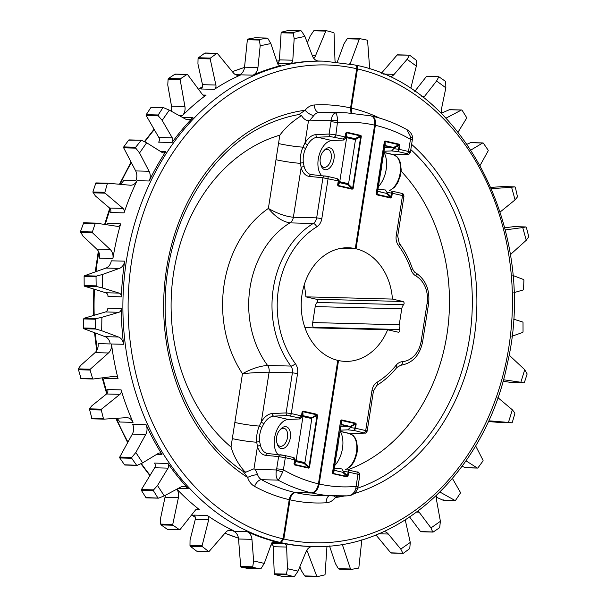 <?xml version="1.0" encoding="UTF-8"?>
<svg xmlns="http://www.w3.org/2000/svg" width="607" height="607" viewBox="0 0 607 607"><rect width="100%" height="100%" fill="white"/><g stroke="black" fill="none" stroke-linecap="round" stroke-linejoin="round"><path stroke-width="0.91" d="M355.664 423.762L355.596 424.232L356.142 424.331L356.036 423.519L355.254 423.618A0.744 0.44 -77.1 0 0 355.467 423.102L341.627 419.938L340.633 420.788L332.818 472.625L334.047 469.75L341.066 424.915L340.922 420.879L341.422 420.454A0.744 0.44 -77.1 0 0 341.627 419.938M332.841 473.096L332.53 472.534L332.636 473.339L346.992 476.404L342.674 472.261L334.381 470.364L333.152 473.24A0.744 0.44 -77.1 0 1 333.205 473.756L347.045 476.92A0.744 0.44 -77.1 0 0 346.992 476.404L347.492 475.979L348.107 472.041L343.266 471.229L341.794 468.915L334.29 468.172M384.535 147.326L394.034 147.569L384.906 145.483L377.721 190.841L378.055 191.455L376.833 194.331L391.098 197.518L391.781 193.132L392.327 193.238L386.94 192.32L385.475 190.006L377.971 189.263M378.055 191.455L386.348 193.345L390.665 197.487A0.744 0.44 102.9 0 1 390.718 198.011L391.371 197.874L391.098 197.518M384.762 141.522L385.096 141.545A0.744 0.44 -77.1 0 0 385.308 141.029L384.314 141.879L376.211 193.625L376.879 194.847A0.744 0.44 102.9 0 0 376.833 194.331L376.211 193.625M526.254 240.266L522.741 227.564L525.89 226.942L526.368 227.413L528.773 236.745L526.254 240.266L512.035 253.089A9.219 7.405 -88.5 0 0 510.388 255.107M513.924 226.631A0.744 0.599 91.5 0 0 513.772 226.631L526.011 226.95M515.077 199.87L511.587 187.237L514.88 186.873L515.351 187.381L517.498 196.843L515.077 199.87L500.403 211.805A3.733 2.997 -88.5 0 0 500.206 211.98M502.884 186.561A0.744 0.599 91.5 0 0 502.786 186.561L514.979 186.88M445.857 87.818L436.577 80.989L438.831 76.748L445.288 81.209L445.705 82.044L445.857 87.818L441.486 108.911A9.219 7.405 -88.5 0 0 441.517 113.661M426.842 76.444A0.744 0.599 91.5 0 0 426.296 76.657L438.831 76.748M416.334 66.102L407.107 59.311L409.588 55.154L415.992 60.01L416.379 60.859L416.334 66.102L411.151 86.892A3.733 2.997 -88.5 0 0 411.121 88.963M397.615 54.842A0.744 0.599 91.5 0 0 397.092 55.032L409.588 55.154M327.112 546.133A3.733 2.997 91.5 0 0 326.915 547.188L325.079 574.252A0.744 0.599 -88.5 0 1 324.586 574.928L317.415 576.635A0.744 0.599 -88.5 0 1 316.763 576.233L307.294 551.361A9.219 7.405 91.5 0 0 306.785 550.238M271.511 543.538A3.733 2.997 -88.5 0 1 273.226 546.71L274.265 573.797A0.744 0.599 91.5 0 0 274.736 574.48L281.86 576.316A0.744 0.599 91.5 0 0 282.08 576.316M272.202 542.408L281.041 542.635A242.732 195.12 -88.5 0 0 311.778 546.475L310.116 546.437A242.732 195.12 -88.5 0 1 284.129 543.591A3.733 2.997 -88.5 0 1 284.205 543.606A3.733 2.997 -88.5 0 1 286.625 547.051L287.46 568.713L298.037 571.141L306.118 551.558A9.219 7.405 -88.5 0 1 312.84 546.482M383.882 531.504A9.219 7.405 -88.5 0 1 384.542 531.618A9.219 7.405 -88.5 0 1 388.321 534.031L400.779 549.085L410.271 542.43L405.635 521.679A3.733 2.997 -88.5 0 1 405.628 519.721M417.973 511.215A3.733 2.997 -88.5 0 1 419.118 512.156L430.955 527.923L440.394 521.314L436.524 499.993A9.219 7.405 -88.5 0 1 436.638 495.38M384.732 146.052L386.507 146.097L388.048 147.273L384.557 147.19M342.834 425.006L346.369 425.811L343.85 426.122L342.834 425.006L341.058 424.961M304.107 285.275A56.83 45.684 -88.5 0 1 305.89 296.846L316.361 299.243A1.867 1.502 -88.5 0 1 317.082 302.445A7.519 6.047 91.5 0 0 315.208 306.596L312.711 322.56A7.519 6.047 91.5 0 0 313.197 327.256A1.867 1.502 -88.5 0 1 313.333 327.848M312.203 493.036L295.556 492.603A191.691 154.087 91.5 0 0 319.752 495.623L347.075 495.866A191.691 154.087 -88.5 0 1 336.399 496.048A191.691 154.087 -88.5 0 1 312.203 493.036C315.648 492.581 317.977 489.576 319.183 483.999L338.516 360.543A56.83 45.684 91.5 0 0 345.429 361.385A56.83 45.684 91.5 0 0 387.623 329.768L398.093 332.158A1.867 1.502 91.5 0 0 399.732 329.495A7.519 6.047 -88.5 0 1 399.239 324.798L401.743 308.834A7.519 6.047 -88.5 0 1 403.617 304.684A1.867 1.502 91.5 0 0 402.896 301.482L392.426 299.084A56.83 45.684 91.5 0 0 356.021 248.764L375.354 125.308C375.9 119.731 374.534 116.627 371.241 115.99M355.672 65.184L355.808 65.184C357.121 65.442 357.667 66.679 357.455 68.91L351.316 108.107A199.149 160.089 -88.5 0 1 379.648 118.122M281.041 542.635L283.833 539.024L289.971 499.827C290.928 495.38 292.794 492.967 295.556 492.603M304.934 327.628L387.623 329.768M337.758 360.528L338.516 360.543M305.89 296.846L392.426 299.084M356.021 248.764L340.679 248.369M340.884 426.099L343.85 426.122M335.785 470.683L338.676 471.343M384.011 152.44L394.247 154.777L407.373 154.178L406.88 153.639L398.071 151.621L391.598 150.908L383.92 151.264M387.524 147.213L390.043 146.902L386.507 146.097M391.598 150.908L393.776 148.692L399.201 149.33L408.496 151.469L410.81 137.19L406.91 129.625C395.703 123.411 384.034 118.896 371.894 116.074M393.533 147.478L398.936 144.709L399.269 145.323L393.867 148.085L393.776 148.692M393.867 148.085L394.034 147.569M386.348 193.345L386.849 193.443L386.94 192.32M382.349 192.434L379.458 191.774M350.095 63.955A3.733 2.997 91.5 0 0 350.125 63.872L359.283 39.114A0.744 0.599 -88.5 0 1 359.845 38.673L347.857 38.362L347.158 38.802L344.017 43.803L337.272 62.035M445.948 118.19L461.403 110.042L449.355 109.73L450.189 109.958L449.355 109.73L441.418 113.168M436.372 497.209L442.852 500.122L454.924 500.441L440.007 492.087M329.51 545.943L335.375 563.516L338.38 568.676L350.489 568.987L342.257 544.327M299.866 566.703L301.36 570.633L304.691 575.914L316.763 576.233M407.107 59.311L394.155 74.35A9.219 7.405 -88.5 0 1 389.489 76.846M436.577 80.989L424.392 96.559A3.733 2.997 -88.5 0 1 423.14 97.53M511.587 187.237L493.984 188.511A9.219 7.405 -88.5 0 1 493.4 188.527A9.219 7.405 -88.5 0 1 491.291 188.087M522.741 227.564L505.449 229.871A3.733 2.997 -88.5 0 1 505.297 229.886M503.544 379.754L503.423 379.754A3.733 2.997 -88.5 0 1 503.544 379.754L520.852 382.258L524.729 369.693L510.715 356.613A9.219 7.405 -88.5 0 1 509.144 354.602M488.392 421.349A9.219 7.405 -88.5 0 1 490.691 420.962A9.219 7.405 -88.5 0 1 491.033 420.977L508.446 422.434L512.346 409.801L498.043 397.76A3.733 2.997 -88.5 0 1 497.884 397.615M461.403 110.042A0.744 0.599 -88.5 0 1 462.109 110.269L466.54 117.409A0.744 0.599 -88.5 0 1 466.54 118.312L458.073 132.129M338.38 568.676L339.047 569.131L351.028 569.442A0.744 0.599 -88.5 0 1 350.489 568.987M361.84 539.775A9.219 7.405 91.5 0 0 361.802 540.071L358.866 567.515A0.744 0.599 -88.5 0 1 358.35 568.16L351.119 569.434A0.744 0.599 -88.5 0 1 351.028 569.442M470.979 149.997L482.656 143.002A0.744 0.599 -88.5 0 1 483.369 143.184L488.074 150.043A0.744 0.599 -88.5 0 1 488.111 150.946L480.167 165.294M467.094 144.231L470.531 142.691L482.656 143.002M359.845 38.673A0.744 0.599 -88.5 0 1 359.928 38.681L367.114 40.123A0.744 0.599 -88.5 0 1 367.607 40.783L369.633 68.28A9.219 7.405 91.5 0 0 369.709 69.001M304.691 575.914L305.344 576.339L317.286 576.65M443.694 499.918L442.852 500.122L443.694 499.918M452.473 478.536L460.334 492.285A0.744 0.599 -88.5 0 1 460.303 493.195L455.637 500.229A0.744 0.599 -88.5 0 1 454.924 500.441M475.63 445.864L482.982 460.159A0.744 0.599 -88.5 0 1 482.914 461.07L477.982 467.815A0.744 0.599 -88.5 0 1 477.261 467.982L465.152 467.671L466.009 467.504L465.152 467.671L462.185 466.229M477.261 467.982L466.024 460.85M524.729 369.693L527.149 373.958L524.433 382.38L523.932 382.85L520.852 382.258M503.006 381.272L511.792 382.539A0.744 0.599 91.5 0 0 511.906 382.539M524.433 382.38L523.932 382.85L511.792 382.539M512.346 409.801L514.736 412.851L514.827 413.708L512.331 422.29L511.845 422.798L508.446 422.434M488.309 421.524L499.796 422.487A0.744 0.599 91.5 0 0 499.849 422.487M512.331 422.29L511.845 422.798L499.796 422.487M440.394 521.314L439.665 527.68L433.254 531.99L432.67 531.846L430.955 527.923M409.679 517.081L420.522 531.535A0.744 0.599 91.5 0 0 420.947 531.762L432.981 532.073M433.254 531.99L420.522 531.535M410.271 542.43L409.763 548.553L403.42 553.243L402.828 553.144L400.779 549.085M375.923 534.896L390.771 552.833A0.744 0.599 91.5 0 0 391.174 553.038L403.124 553.349M403.42 553.243L390.771 552.833M298.037 571.141L294.615 576.233L293.826 576.62L286.747 574.791L286.405 574.108L287.46 568.713M281.967 576.331L293.932 576.635L281.86 576.316M397.092 55.032L381.378 73.28M426.296 76.657L414.756 91.407M502.786 186.561L491.002 187.411M513.772 226.631L504.774 227.83M340.33 431.349L350.573 433.694L364.367 433.057L354.397 430.53L347.917 429.824L340.239 430.173M334.047 469.75L334.381 470.364M340.861 426.235L350.36 426.478L355.254 423.618L341.422 420.454L341.566 424.49L341.066 424.915M341.566 424.49L349.86 426.387M347.917 429.824L350.102 427.601L355.527 428.238L365.702 430.583C367.341 430.985 367.576 431.213 366.423 431.258M356.142 424.331L355.527 428.238L354.397 430.53L355.596 424.232L350.193 427.002L350.102 427.601M350.193 427.002L350.36 426.478M342.674 472.261L343.175 472.352L343.266 471.229M351.688 113.054L351.316 108.107M311.778 546.475C400.863 550.678 486.48 469.962 507.498 362.963C538.159 232.936 464.105 86.406 356.066 65.215L355.808 65.184M337.659 496.078L335.436 497.52A16.791 13.498 -88.5 0 1 326.217 502.778A199.149 160.089 -88.5 0 1 289.971 499.827M398.655 149.254L399.201 149.345L398.071 151.621L399.269 145.323L399.816 145.422L399.201 149.33M385.24 145.581L385.096 141.545L398.936 144.709A0.744 0.44 -77.1 0 0 399.148 144.193L385.308 141.029M391.781 193.132L391.887 191.122L392.327 193.238L391.712 197.169L386.849 192.927M348.646 472.17L348.099 472.071L348.653 472.147L348.039 476.078L343.175 471.836M403.245 196.122C404.391 196.152 404.141 195.962 402.509 195.568L392.327 193.261M364.367 433.057A2.238 1.791 87.4 0 0 364.754 433.094C365.619 433.398 366.423 432.745 367.167 431.129L373.442 391.067L371.977 390.551A11.571 9.302 -88.5 0 1 377.076 382.266A86.68 69.684 91.5 0 0 396.083 365.277A12.201 9.811 -88.5 0 1 402.471 361.651A25.115 20.19 91.5 0 0 421.175 341.126L427.1 303.325A25.115 20.19 91.5 0 0 415.886 275.957A12.201 9.811 -88.5 0 1 411.045 269.766A86.68 69.684 91.5 0 0 398.48 245.562A11.571 9.302 -88.5 0 1 396.234 235.599L402.509 195.568A2.238 1.313 102.9 0 0 401.675 193.352L391.94 191.129M347.561 495.851L347.568 495.851C346.506 495.608 354.276 496.807 357.561 488.825L357.561 488.825A4.848 0.455 -163.2 0 1 355.77 488.658L357.948 474.272L348.653 472.147L348.213 470.03L348.107 472.041M347.075 495.866C351.529 495.669 354.427 493.263 355.77 488.658M375.354 125.308A182.358 146.59 91.5 0 1 410.4 139.329A4.848 0.463 8.9 0 1 412.305 140.012L410.4 152.19C409.74 153.783 408.86 154.459 407.76 154.216A2.238 1.791 87.4 0 1 407.373 154.178M410.81 137.19A4.848 1.351 0.7 0 1 412.457 138.229L412.305 140.012M348.327 470.053L357.022 472.041A2.238 1.313 102.9 0 1 357.113 472.056C358.267 471.586 359.185 472.534 359.86 474.902L357.955 487.087A4.848 0.463 -171.1 0 0 356.043 486.412A182.358 146.59 91.5 0 1 319.183 483.999M334.351 495.995A7.466 2.974 -142.5 0 0 335.436 497.52A194.801 156.591 -88.5 0 0 344.26 496.01M364.754 433.094L350.96 433.724A2.238 1.791 87.4 0 1 350.573 433.694A19.029 11.176 102.9 0 0 350.08 433.732M307.263 417.555L311.816 417.669L316.71 414.809L302.544 411.622L301.762 415.977L299.372 417.957L287.604 415.514L273.803 416.144A19.029 11.176 -77.1 0 0 263.969 423.572L261.951 427.328C259.849 432.063 259.09 436.881 259.69 441.79L260.509 445.675A19.029 11.176 -77.1 0 0 267.133 453.406A19.029 11.176 -77.1 0 0 267.649 453.505M311.315 417.578L303.014 415.681L302.87 411.645A0.744 0.44 -77.1 0 0 303.083 411.129L302.544 411.622M308.872 467.618L308.447 467.587A0.744 0.44 102.9 0 1 308.493 468.111L309.145 467.974L308.948 467.17L309.494 467.269L317.59 415.522L316.922 414.293A0.744 0.44 -77.1 0 1 316.71 414.809L317.59 415.522M360.801 136.044L360.725 136.514L361.271 136.613L361.165 135.801L360.391 135.9A0.744 0.44 -77.1 0 0 360.596 135.384L346.764 132.22A0.744 0.44 102.9 0 1 346.551 132.736L346.696 136.772L354.989 138.662L360.391 135.9L346.551 132.736L346.051 133.161L345.436 137.091L343.046 139.049L330.603 136.636L317.484 137.235A19.029 11.176 -77.1 0 0 307.643 144.656L305.625 148.419C303.523 153.154 302.772 157.972 303.363 162.881L304.183 166.766A19.029 11.176 -77.1 0 0 310.807 174.497A19.029 11.176 -77.1 0 0 311.323 174.596M337.97 185.378L337.947 184.907L337.765 185.621L338.281 185.514A0.744 0.44 102.9 0 1 338.334 186.038L352.174 189.202L353.168 188.352L352.121 188.678A0.744 0.44 102.9 0 1 352.174 189.202M176.887 489.128A242.732 195.12 91.5 0 0 199.217 509.478A3.733 2.997 91.5 0 0 197.7 508.916A3.733 2.997 91.5 0 0 195.469 510.047L180.097 529.509A0.744 0.599 -88.5 0 1 179.369 529.645L173.041 525.23A0.744 0.599 -88.5 0 1 172.76 524.395L178.428 497.588A9.219 7.405 91.5 0 0 176.819 489.166M165.263 495.342A9.219 7.405 -88.5 0 1 165.028 497.239L160.559 518.393L160.688 524.084L172.76 524.395M164.262 495.873L180.522 487.193A9.219 7.405 -88.5 0 1 183.618 486.442A9.219 7.405 -88.5 0 1 184.801 486.586A9.219 7.405 -88.5 0 1 188.246 488.635A242.732 195.12 -88.5 0 1 167.957 463.445A3.733 2.997 -88.5 0 1 168.063 468.126L157.494 485.539L164.262 495.873L158.708 498.112L157.873 497.884L153.457 490.775L153.586 489.872L157.494 485.539M274.781 541.482A3.733 2.997 -88.5 0 1 274.842 541.497A242.732 195.12 -88.5 0 1 247.201 531.686A9.219 7.405 -88.5 0 1 251.951 539.35L253.627 560.951L264.265 563.395L271.473 543.637A3.733 2.997 -88.5 0 1 274.303 541.421A3.733 2.997 -88.5 0 1 274.781 541.482M160.195 453.05A3.733 2.997 -88.5 0 1 161.993 454.408A242.732 195.12 -88.5 0 1 146.09 424.718A9.219 7.405 -88.5 0 1 145.733 434.445L135.839 452.488L142.645 462.875L158.328 453.368A3.733 2.997 -88.5 0 1 159.717 452.989A3.733 2.997 -88.5 0 1 160.195 453.05M129.192 139.913A0.744 0.599 91.5 0 0 128.638 140.149L141.294 140.225L146.644 142.759L139.557 152.964L135.763 148.146L135.695 147.235L141.294 140.225M255.304 37.771A0.744 0.599 91.5 0 0 255.107 37.771L267.323 38.082L267.884 38.522L270.828 43.552L260.183 45.775L259.455 40.054L259.842 39.394L267.323 38.082M162.175 120.391L158.313 115.884L158.199 114.973L162.782 107.909L163.617 107.697L169.3 110.125L162.175 120.391L172.251 137.835A3.733 2.997 -88.5 0 1 172.031 142.516A242.732 195.12 -88.5 0 1 192.95 117.553A9.219 7.405 -88.5 0 1 188.026 119.693A9.219 7.405 -88.5 0 1 185.196 118.911L169.3 110.125M151.439 107.34A0.744 0.599 91.5 0 0 150.855 107.606L163.45 107.651M294.175 38.666L293.249 33.112L293.606 32.429L300.715 30.669L301.489 31.078L304.889 36.428L294.175 38.666L292.802 60.214A3.733 2.997 -88.5 0 1 290.214 63.652A242.732 195.12 -88.5 0 1 319.001 61.079A9.219 7.405 -88.5 0 1 318.857 61.072A9.219 7.405 -88.5 0 1 312.408 55.92L304.889 36.428M289.015 30.365A0.744 0.599 91.5 0 0 288.788 30.365L300.951 30.669M304.593 416.941L304.289 416.197L302.514 416.152M346.187 137.235L347.963 137.288L348.266 138.032M231.001 447.01L242.474 373.73A109.07 87.681 -88.5 0 1 268.362 208.436L278.522 143.548A18.658 1.775 -171.1 0 0 302.931 147.144L305.01 142.926A21.268 12.489 102.9 0 1 315.997 134.633L329.123 134.033L331.134 120.687C331.771 115.975 333.273 113.41 335.633 112.985A191.691 154.087 -88.5 0 1 346.309 112.803L329.669 112.371A191.691 154.087 91.5 0 0 318.994 112.561A9.325 7.496 91.5 0 0 313.872 115.474L309.972 120.14L308.493 120.694C305.928 120.565 303.606 118.881 301.52 115.634C292.771 121.005 285.54 127.516 279.835 135.156A173.124 139.17 91.5 0 0 173.678 272.399A173.124 139.17 91.5 0 0 231.001 447.01C233.983 456.745 238.855 465.281 245.615 472.61M350.049 138.442L351.499 138.093L347.963 137.288M343.805 183.625L340.914 182.965M297.24 461.874L300.131 462.534M306.368 417.35L307.817 417.001L304.289 416.197M303.014 415.681L300.245 418.929L288.348 419.467A19.029 11.176 -77.1 0 0 275.54 433.724A19.029 11.176 -77.1 0 0 277.976 454.529M294.122 458.019L295.594 460.334L294.6 459.818L293.318 457.473L284.471 455.455A2.238 1.313 -77.1 0 0 284.372 455.44L280.775 454.818A2.238 1.806 -84.3 0 0 280.601 454.787A2.238 1.806 -84.3 0 0 278.613 456.608L265.783 455.341A21.268 12.489 102.9 0 1 257.459 446.54L256.731 442.215C256.253 436.752 257.095 431.365 259.257 426.053L261.329 421.835A2.238 0.888 31.2 0 0 263.969 423.572M295.503 460.941L295.837 461.555L294.607 464.431L294.274 463.816L295.594 460.334M346.696 136.772L343.926 140.012L332.029 140.558A19.029 11.176 -77.1 0 0 319.214 154.815A19.029 11.176 -77.1 0 0 321.649 175.613M337.803 179.111L339.267 181.425L338.274 180.909L336.991 178.564L327.264 176.341A2.238 1.313 -77.1 0 0 327.165 176.326L325.117 175.969A2.238 1.806 -84.3 0 0 324.935 175.939L324.935 175.939A2.238 1.806 -84.3 0 0 322.947 177.768L309.456 176.425A21.268 12.489 102.9 0 1 301.14 167.631L300.404 163.306C299.926 157.843 300.776 152.456 302.931 147.144A2.238 0.44 24.5 0 0 305.625 148.419M309.456 176.425A2.238 1.806 -84.3 0 1 311.444 174.604L327.264 176.341A2.238 1.313 -77.1 0 1 328.099 178.564L321.831 218.596A11.571 9.302 -88.5 0 1 316.725 226.874A86.68 69.684 91.5 0 0 295.321 363.585A3.733 1.548 -36.4 0 1 290.882 366.067L267.581 365.46C259.864 365.991 251.495 368.745 242.474 373.73C252.345 372.706 261.222 372.197 269.106 372.212L261.329 421.835A21.268 12.489 102.9 0 1 272.323 413.542L286.125 412.912L292.399 372.812A7.838 6.298 91.5 0 0 290.882 366.067A90.413 72.681 -88.5 0 1 313.212 223.475A7.838 6.298 91.5 0 0 316.664 217.86L322.947 177.768L338.562 180.969L337.947 184.907L339.267 181.425M339.176 182.032L339.51 182.646L338.281 185.514L352.121 188.678L347.803 184.536L339.51 182.646M288.788 30.365L281.618 32.118A0.744 0.599 91.5 0 0 281.132 32.793L279.402 59.873A3.733 2.997 -88.5 0 1 277.445 63.105M150.855 107.606L146.219 114.662A0.744 0.599 91.5 0 0 146.196 115.573L158.852 137.493A3.733 2.997 -88.5 0 1 158.632 142.167L172.031 142.516M102.333 287.923L96.741 286.565L96.156 285.851L96.035 276.784L96.604 276.056L102.537 274.44L102.333 287.923L119.147 293.105A3.733 2.997 -88.5 0 1 121.385 296.838A242.732 195.12 -88.5 0 1 124.67 261.162A9.219 7.405 -88.5 0 1 119.367 268.4L102.537 274.44M124.67 261.162L111.271 260.82A9.219 7.405 -88.5 0 1 105.967 268.051L84.555 275.745A0.744 0.599 91.5 0 0 84.115 276.473L84.176 285.54A0.744 0.599 91.5 0 0 84.623 286.246L105.747 292.756A3.733 2.997 -88.5 0 1 107.993 296.489L121.385 296.838M142.645 462.875L137.349 465.281L136.499 465.099L131.704 458.27L131.795 457.367L135.839 452.488M146.09 424.718L132.69 424.369A9.219 7.405 -88.5 0 1 132.334 434.096L119.746 457.056A0.744 0.599 91.5 0 0 119.784 457.959L124.518 464.787A0.744 0.599 91.5 0 0 124.951 465.045L137 465.357M137.349 465.281L124.518 464.787M264.265 563.395L261.131 568.418L260.35 568.85L253.104 567.454L252.732 566.794L253.627 560.951M247.201 531.686L233.801 531.337A9.219 7.405 -88.5 0 1 238.551 539.001L240.683 566.483A0.744 0.599 91.5 0 0 241.176 567.143L248.369 568.539A0.744 0.599 91.5 0 0 248.529 568.547M248.453 568.547L260.433 568.858L248.369 568.539M307.362 42.839L310.2 36.041L313.758 30.79L314.555 30.396L326.247 30.699M313.834 58.424A9.219 7.405 91.5 0 0 315.519 55.738L325.807 31.101A0.744 0.599 -88.5 0 1 326.361 30.691L314.555 30.396M326.361 30.691A0.744 0.599 -88.5 0 1 326.475 30.707L333.592 32.581A0.744 0.599 -88.5 0 1 334.055 33.271L334.988 60.366A3.733 2.997 91.5 0 0 335.292 61.838M214.377 89.335A3.733 2.997 91.5 0 0 215.887 85.026L210.174 58.917A0.744 0.599 -88.5 0 1 210.447 58.075L216.752 53.424A0.744 0.599 -88.5 0 1 217.473 53.53L233.255 72.772A9.219 7.405 91.5 0 0 238.232 75.367A9.219 7.405 91.5 0 0 240.88 74.836A242.732 195.12 91.5 0 0 214.377 89.335L200.97 88.986A3.733 2.997 -88.5 0 0 202.488 84.677L197.935 63.879L198.049 58.606L198.459 57.764L204.809 53.113L205.401 53.219M260.183 45.775L257.937 67.536A9.219 7.405 -88.5 0 1 252.998 75.154A242.732 195.12 -88.5 0 1 280.882 65.647A3.733 2.997 -88.5 0 1 280.237 65.715A3.733 2.997 -88.5 0 1 277.566 63.462L270.828 43.552M255.107 37.771L247.884 39.083A0.744 0.599 91.5 0 0 247.368 39.736L244.538 67.195A9.219 7.405 -88.5 0 1 239.598 74.805L235.622 74.699M171.273 111.218A9.219 7.405 -88.5 0 0 171.515 106.179L167.767 85.033L168.093 79.289L168.534 78.462L174.945 74.191L175.529 74.335M180.142 79.6A0.744 0.599 -88.5 0 1 180.454 78.773L186.926 74.502A0.744 0.599 -88.5 0 1 187.646 74.653L202.366 94.464A3.733 2.997 91.5 0 0 204.483 95.648A3.733 2.997 91.5 0 0 206.092 95.117A242.732 195.12 91.5 0 0 182.312 115.732A9.219 7.405 91.5 0 0 184.915 106.521L180.142 79.6L168.093 79.289M124.063 212.867A3.733 2.997 91.5 0 0 123.009 208.391L105.094 193.155A0.744 0.599 -88.5 0 1 104.874 192.29L107.34 183.724A0.744 0.599 -88.5 0 1 107.955 183.223L130.103 185.211A9.219 7.405 91.5 0 0 130.482 185.234A9.219 7.405 91.5 0 0 137.068 180.681A242.732 195.12 91.5 0 0 124.063 212.867L110.664 212.526A3.733 2.997 -88.5 0 0 109.609 208.042L95.337 195.902L92.879 191.979L95.883 182.912L107.894 183.223M107.34 183.724L95.398 183.413L95.883 182.912L107.925 183.223M139.557 152.964L149.072 171.265A9.219 7.405 -88.5 0 1 149.185 180.992A242.732 195.12 -88.5 0 1 165.84 151.492A3.733 2.997 -88.5 0 1 163.427 152.881A3.733 2.997 -88.5 0 1 162.145 152.486L146.644 142.759M128.638 140.149L123.729 146.924A0.744 0.599 91.5 0 0 123.669 147.827L135.672 170.924A9.219 7.405 -88.5 0 1 135.786 180.651L123.669 180.332A9.219 7.405 -88.5 0 1 119.86 184.293M112.917 258.529A9.219 7.405 91.5 0 0 110.17 249.462L92.56 232.853A0.744 0.599 -88.5 0 1 92.37 231.973L95.17 223.566A0.744 0.599 -88.5 0 1 95.8 223.103L117.432 226.358A3.733 2.997 91.5 0 0 117.728 226.388A3.733 2.997 91.5 0 0 120.649 223.877A242.732 195.12 91.5 0 0 112.917 258.529L99.51 258.187A9.219 7.405 -88.5 0 0 96.771 249.113L82.939 236.07L80.45 231.669L83.69 222.784L95.686 223.095M95.17 223.566L83.189 223.255L83.69 222.784M92.598 378.525L80.61 378.214L81.088 378.692L78.227 368.874L80.723 365.422L95.049 352.637L108.448 352.986A9.219 7.405 91.5 0 0 111.498 343.979A242.732 195.12 91.5 0 0 118.077 378.798A3.733 2.997 91.5 0 0 115.315 376.226A3.733 2.997 91.5 0 0 114.943 376.241L93.212 379.003A0.744 0.599 -88.5 0 1 92.598 378.525L90.079 370.058A0.744 0.599 -88.5 0 1 90.299 369.185L108.448 352.986M96.361 318.538L95.762 319.244L95.42 328.304L95.967 329.047L101.68 330.724L101.885 317.317L96.361 318.538L84.221 318.227A0.744 0.599 91.5 0 0 83.751 318.933L83.463 327.992A0.744 0.599 91.5 0 0 83.88 328.728L105.102 336.657A9.219 7.405 -88.5 0 1 110.216 343.949L98.099 343.63A9.219 7.405 -88.5 0 1 95.049 352.637M101.68 330.724L118.494 336.999A9.219 7.405 -88.5 0 1 123.616 344.29A242.732 195.12 -88.5 0 1 121.241 308.591A3.733 2.997 -88.5 0 1 118.904 312.294L101.885 317.317M121.241 308.591L107.841 308.242A3.733 2.997 -88.5 0 1 105.504 311.945L84.221 318.227M103.44 418.633L91.52 418.322L91.991 418.83L89.396 408.837L91.885 405.764L106.521 393.989L119.92 394.338A3.733 2.997 91.5 0 0 121.127 389.884A242.732 195.12 91.5 0 0 133.062 422.358A9.219 7.405 91.5 0 0 126.795 417.654A9.219 7.405 91.5 0 0 126.248 417.669L104.04 419.141A0.744 0.599 -88.5 0 1 103.44 418.633L101.255 410.013A0.744 0.599 -88.5 0 1 101.506 409.156L119.92 394.338M167.964 529.198L167.38 529.334L161.098 524.918L160.688 524.084M158.708 498.112L145.908 497.573A0.744 0.599 91.5 0 0 146.363 497.854L158.389 498.165M167.957 463.445L154.557 463.095A3.733 2.997 -88.5 0 1 154.664 467.777L141.446 489.553A0.744 0.599 91.5 0 0 141.446 490.464L145.908 497.573M197.169 550.997L196.562 551.095L190.363 546.3L189.983 545.443L190.044 540.078L195.272 519.448L208.671 519.789A3.733 2.997 91.5 0 0 207.306 515.449A242.732 195.12 91.5 0 0 233.316 530.548A9.219 7.405 91.5 0 0 230.857 529.957A9.219 7.405 91.5 0 0 225.622 532.438L209.218 551.315A0.744 0.599 -88.5 0 1 208.489 551.399L202.343 546.604A0.744 0.599 -88.5 0 1 202.093 545.754L208.671 519.789M350.937 138.646L354.989 138.662M347.803 184.536L348.304 184.634L348.304 184.118L352.621 188.261L360.725 136.514L355.27 139.633M295.837 461.555L304.631 463.543L304.691 462.625M311.588 418.542L311.816 417.669M348.365 183.716L348.304 184.118M355.323 139.276L355.49 138.76M120.649 223.877L107.249 223.535A3.733 2.997 -88.5 0 1 106.68 224.742M104.358 377.592A3.733 2.997 -88.5 0 1 104.677 378.449L118.077 378.798M116.59 418.306A9.219 7.405 -88.5 0 1 119.655 422.009L133.062 422.358M121.127 389.884L107.727 389.535A3.733 2.997 -88.5 0 1 106.521 393.989M207.306 515.449L193.899 515.1A3.733 2.997 -88.5 0 1 195.272 519.448M246.169 472.018L253.984 468.779L255.274 469.401L257.618 474.704A7.466 1.783 -18 0 0 247.61 477.443L243.202 471.464C194.642 438.899 163.245 370.68 165.218 301.231C165.916 222.587 209.969 147.941 269.637 123.342A191.19 153.685 91.5 0 1 298.925 114.541L305.116 110.246A16.791 13.498 -88.5 0 1 314.335 104.988A199.149 160.089 -88.5 0 1 350.58 107.94L350.998 113.016M341.422 248.24L355.285 248.597A56.83 45.684 91.5 0 0 348.372 247.762A56.83 45.684 91.5 0 0 301.52 298.606A56.83 45.684 91.5 0 0 337.78 360.376L318.447 483.832C317.249 489.394 314.927 492.398 311.467 492.861A191.691 154.087 -88.5 0 1 278.143 480.114C276.155 478.179 275.586 474.788 276.443 469.947A4.848 0.455 16.8 0 0 282.672 471.95C280.715 476.419 279.212 479.143 278.143 480.114L261.503 479.682A191.691 154.087 91.5 0 0 294.82 492.436L311.467 492.861M272.338 542.256L280.305 542.468A242.732 195.12 -88.5 0 1 124.147 279.099A242.732 195.12 -88.5 0 1 324.335 61.17L355.072 65.017C356.385 65.268 356.931 66.512 356.719 68.743L350.58 107.94M294.82 492.436C292.066 492.793 290.199 495.206 289.236 499.66L283.097 538.849L280.305 542.468M370.505 115.823C373.791 116.445 375.156 119.556 374.618 125.141L355.285 248.597M232.314 438.618A18.658 1.775 -171.1 0 0 256.731 442.215A2.238 0.835 -7.6 0 1 259.69 441.79M234.848 422.457A18.658 1.775 -171.1 0 0 259.257 426.053A2.238 0.44 24.5 0 0 261.951 427.328M321.831 218.596L316.664 217.86L293.371 217.26C285.609 216.464 277.27 213.52 268.362 208.436C275.29 216.836 282.475 221.646 289.911 222.868A90.413 72.681 91.5 0 0 267.581 365.46A7.838 6.298 -88.5 0 1 269.106 372.212L292.399 372.812L297.567 373.54L291.292 413.572L301.474 415.901L299.372 417.957L300.245 418.929M275.988 159.709A18.658 1.775 -171.1 0 0 300.404 163.306A2.238 0.835 -7.6 0 1 303.363 162.881M301.55 115.717L298.925 114.541M314.335 104.988A7.466 4.431 86.5 0 0 318.994 112.561L335.633 112.985C336.498 113.327 337.188 115.823 337.704 120.482L335.853 134.868L345.155 136.97L346.104 137.797M345.155 136.97L345.762 133.07L346.195 137.19M293.985 463.725L294.888 459.878L293.985 463.725L294.653 464.947A0.744 0.44 102.9 0 0 294.607 464.431L308.447 467.587L304.13 463.445M301.762 416L302.423 416.706M301.474 415.886L302.089 411.978L302.521 416.106M287.604 415.514A2.238 1.791 87.4 0 1 286.125 412.912L291.292 413.572A2.238 1.313 102.9 0 1 289.676 415.742M255.274 469.401L276.443 469.947L276.693 468.862A4.848 0.463 8.9 0 1 283.401 469.81L282.672 471.95M331.043 121.779A4.848 0.463 8.9 0 1 337.758 122.728A182.358 146.59 91.5 0 1 374.618 125.141M309.972 120.14L331.134 120.687A4.848 1.351 0.7 0 1 337.704 120.482M313.872 115.474A7.466 2.974 37.5 0 1 305.116 110.246A194.801 156.591 -88.5 0 0 166.553 268.749A194.801 156.591 -88.5 0 0 247.61 477.443A16.791 13.498 -88.5 0 0 254.606 486.404A7.466 4.105 118.6 0 1 261.503 479.682A9.325 7.496 91.5 0 1 257.618 474.704M294.888 459.878L293.409 457.503M253.984 468.779L257.459 446.54A2.238 1.237 -15.8 0 1 260.509 445.675M338.562 180.969L337.082 178.595M316.725 226.874A3.733 1.965 58.6 0 0 313.212 223.475L289.911 222.868A7.838 6.298 -88.5 0 0 293.371 217.26L301.14 167.631A2.238 1.237 -15.8 0 1 304.183 166.766M308.493 120.694L305.01 142.926A2.238 0.888 31.2 0 0 307.643 144.656M334.237 137.03A2.238 1.313 102.9 0 0 335.853 134.868L329.123 134.033A2.238 1.791 87.4 0 0 330.603 136.636M345.436 137.091L343.046 139.049L343.926 140.012M513.408 319.092L522.566 321.976A0.744 0.599 -88.5 0 1 523.014 322.689L523.037 331.756A0.744 0.599 -88.5 0 1 522.597 332.484L511.883 336.255M512.847 275.457L523.477 279.493A0.744 0.599 -88.5 0 1 523.894 280.229L523.568 289.296A0.744 0.599 -88.5 0 1 523.097 289.994L513.826 292.673M339.23 181.69L339.753 181.705L346.65 137.668L346.127 137.652M346.65 137.668L355.482 139.686L348.585 183.724L343.759 183.595M339.753 181.705L348.585 183.724M378.373 186.675A22.391 13.149 -77.1 0 0 386.166 169.505A22.391 13.149 -77.1 0 0 383.791 152.069M380.604 172.403A22.391 13.149 -77.1 0 0 381.454 168.427A22.391 13.149 -77.1 0 0 381.856 164.436M320.519 163.678L320.966 165.203A11.192 6.571 -77.1 0 0 324.836 169.672A11.192 6.571 -77.1 0 0 333.987 158.928A11.192 6.571 -77.1 0 0 329.821 147.842A11.192 6.571 -77.1 0 0 324.396 150.179L323.334 151.363A9.173 5.387 -77.1 0 0 320.284 158.252A9.173 5.387 -77.1 0 0 320.519 163.678A9.173 5.387 -77.1 0 0 326.118 167.001A9.173 5.387 -77.1 0 0 331.194 158.533A9.173 5.387 -77.1 0 0 329.328 150.278A9.173 5.387 -77.1 0 0 323.334 151.363M276.845 442.586L277.285 444.112A11.192 6.571 -77.1 0 0 281.162 448.581A11.192 6.571 -77.1 0 0 290.313 437.837A11.192 6.571 -77.1 0 0 286.147 426.751A11.192 6.571 -77.1 0 0 280.722 429.088L279.66 430.272A9.173 5.387 -77.1 0 0 276.602 437.161A9.173 5.387 -77.1 0 0 276.845 442.586A9.173 5.387 -77.1 0 0 282.437 445.91A9.173 5.387 -77.1 0 0 287.513 437.442A9.173 5.387 -77.1 0 0 285.654 429.195A9.173 5.387 -77.1 0 0 279.66 430.272M334.7 465.584A22.391 13.149 -77.1 0 0 342.485 448.414A22.391 13.149 -77.1 0 0 340.117 430.978M336.931 451.312A22.391 13.149 -77.1 0 0 337.773 447.336A22.391 13.149 -77.1 0 0 338.182 443.345M295.556 460.599L296.072 460.614L302.969 416.577L302.445 416.561M302.969 416.577L311.808 418.595L304.911 462.633L300.086 462.504M296.072 460.614L304.911 462.633M306.216 551.331L307.294 551.361M286.625 547.051L273.226 546.71M388.321 534.031L378.654 533.781M419.118 512.156L416.781 512.096M347.045 476.92L348.039 476.078M332.636 473.339L333.205 473.756M332.53 472.534L340.633 420.788M356.036 423.519L355.467 423.102M364.086 432.745A2.238 1.313 -77.1 0 0 365.702 430.583L371.977 390.551M391.371 197.874L391.712 197.169M390.718 198.011L376.879 194.847M384.656 141.165L384.314 141.879M399.816 145.422L399.148 144.193M284.129 543.591L271.632 543.265M270.988 544.965A242.732 195.12 91.5 0 0 272.884 545.147L270.988 544.972M411.622 144.383A194.801 156.591 -88.5 0 1 473.695 340.891A194.801 156.591 -88.5 0 1 354.093 493.574M283.833 539.024A239.006 192.123 91.5 0 0 508.878 346.984A239.006 192.123 91.5 0 0 357.455 68.91M392.001 191.144L401.576 193.337A2.238 1.313 102.9 0 1 401.675 193.352C402.487 192.851 403.253 193.754 403.981 196.061L397.706 236.115L396.234 235.599M347.477 469.894A173.124 139.17 91.5 0 0 446.115 339.533A173.124 139.17 91.5 0 0 401.136 171.197M339.146 569.123L350.929 569.427M347.94 38.37L359.761 38.681M347.158 38.802L359.283 39.114M349.571 63.856L350.125 63.872M305.473 576.331L317.165 576.627M491.033 420.977L490.35 420.962M286.405 574.108L274.265 573.797M286.747 574.791L274.736 574.48M394.155 74.35L383.283 74.069M424.392 96.559L421.789 96.498M493.984 188.511L492.816 188.481M393.753 154.823A19.029 11.176 102.9 0 1 394.247 154.777A2.238 1.791 87.4 0 0 394.633 154.815L407.76 154.216M384.739 145.999L384.595 141.97L376.492 193.716L377.721 190.841M315.208 306.596L401.743 308.834M317.082 302.445L403.617 304.684M312.711 322.56L399.239 324.798M313.197 327.256L399.732 329.495M316.361 299.243L402.896 301.482M357.743 488.142A191.19 153.685 91.5 0 0 469.477 338.349A191.19 153.685 91.5 0 0 410.81 149.58M397.706 236.115L399.269 243.286A3.733 1.548 143.6 0 1 398.48 245.562M399.269 243.286C404.786 250.782 409.148 259.189 412.35 268.499A3.733 0.933 161 0 1 411.045 269.766M412.35 268.499C413.966 271.496 415.021 272.884 415.522 272.664A3.733 2.033 119.8 0 1 415.886 275.957M415.522 272.664C425.757 279.539 430.105 289.934 428.565 303.841L427.1 303.325M428.565 303.841L422.647 341.642L421.175 341.126M400.415 365.315A3.733 2.208 -94.7 0 0 400.559 365.308A3.733 2.208 -94.7 0 0 402.471 361.651M422.647 341.642C419.847 355.436 412.487 363.327 400.559 365.308L396.781 367.546A3.733 1.525 -141.4 0 0 396.083 365.277M396.781 367.546C390.938 374.853 384.277 380.801 376.803 385.392A3.733 1.965 -121.4 0 0 377.076 382.266M406.88 153.639A2.238 1.313 -77.1 0 0 408.496 151.469C410.62 152 410.931 152.304 409.422 152.38M358.912 474.962C360.391 475.023 360.072 474.788 357.948 474.272A2.238 1.313 102.9 0 0 357.113 472.056L348.266 470.038M328.911 495.858A7.466 4.431 -93.5 0 0 326.217 502.778M355.527 428.254L354.981 428.163M188.246 488.635L178.299 488.377M165.028 497.239L178.428 497.588M274.842 541.497L273.757 541.467M161.993 454.408L156.841 454.271M293.606 32.429L281.618 32.118M293.249 33.112L281.132 32.793M292.802 60.214L279.402 59.873M158.199 114.973L146.219 114.662M158.313 115.884L146.196 115.573M172.251 137.835L158.852 137.493M96.035 276.784L84.115 276.473M96.604 276.056L84.555 275.745M96.156 285.851L84.176 285.54M96.741 286.565L84.623 286.246M119.147 293.105L105.747 292.756M119.367 268.4L105.967 268.051M131.704 458.27L119.784 457.959M131.795 457.367L119.746 457.056M145.733 434.445L132.334 434.096M253.104 567.454L241.176 567.143M252.732 566.794L240.683 566.483M251.951 539.35L238.551 539.001M313.758 30.79L325.807 31.101M312.309 55.654L315.519 55.738M198.049 58.606L210.174 58.917M198.459 57.764L210.447 58.075M204.809 53.113L216.752 53.424M259.842 39.394L247.884 39.083M259.455 40.054L247.368 39.736M257.937 67.536L244.538 67.195M202.488 84.677L215.887 85.026M168.534 78.462L180.454 78.773M174.945 74.191L186.926 74.502M171.515 106.179L184.915 106.521M92.97 192.836L105.094 193.155M92.879 191.979L104.874 192.29M135.695 147.235L123.729 146.924M135.763 148.146L123.669 147.827M149.072 171.265L135.672 170.924M109.609 208.042L123.009 208.391M80.511 232.534L92.56 232.853M80.45 231.669L92.37 231.973M96.771 249.113L110.17 249.462M81.088 378.692L93.068 379.003M78.136 369.746L90.079 370.058M78.227 368.874L90.299 369.185M118.904 312.294L105.504 311.945M95.762 319.244L83.751 318.933M95.42 328.304L83.463 327.992M95.967 329.047L83.88 328.728M118.494 336.999L105.102 336.657M91.991 418.83L103.949 419.141M89.282 409.702L101.255 410.013M89.396 408.837L101.506 409.156M167.38 529.334L179.369 529.645M161.098 524.918L173.041 525.23M153.586 489.872L141.446 489.553M168.063 468.126L154.664 467.777M153.457 490.775L141.446 490.464M196.562 551.095L208.489 551.399M190.363 546.3L202.343 546.604M189.983 545.443L202.093 545.754M332.029 140.558L317.484 137.235A2.238 1.791 87.4 0 1 315.997 134.633M278.522 143.548L279.835 135.156M288.348 419.467L273.803 416.144A2.238 1.791 87.4 0 1 272.323 413.542M284.569 455.485L293.181 457.45M304.623 463.027L308.948 467.17L317.044 415.423L311.649 418.185M327.355 176.371L336.862 178.541M290.214 63.652L277.52 63.325M192.95 117.553L182.237 117.272M280.882 65.647L279.599 65.609M252.998 75.154L240.88 74.836M179.308 115.656L182.312 115.732M202.913 95.033L206.092 95.117M165.84 151.492L160.339 151.348M149.185 180.992L137.068 180.681M123.616 344.29L111.498 343.979M196.152 509.394L199.217 509.478M228.376 530.427L233.316 530.548M276.693 468.862L278.613 456.608L285.305 457.67L283.401 469.81A182.358 146.59 91.5 0 0 318.447 483.832M356.719 68.743A239.006 192.123 91.5 0 0 131.673 260.775A239.006 192.123 91.5 0 0 283.097 538.849M289.236 499.66A199.149 160.089 -88.5 0 1 254.606 486.404M279.235 60.844A242.732 195.12 91.5 0 0 276.754 61.057L279.235 60.837M244.507 67.476A242.732 195.12 91.5 0 0 232.382 71.709M202.404 86.945A242.732 195.12 91.5 0 0 198.61 89.411M154.307 129.617A242.732 195.12 91.5 0 0 144.8 141.879M131.355 162.615A242.732 195.12 91.5 0 0 120.201 184.126M110.254 208.793A242.732 195.12 91.5 0 0 105.284 224.529M98.858 252.231A242.732 195.12 91.5 0 0 95.997 271.632M94.502 289.296A242.732 195.12 91.5 0 0 94.199 315.283M95.276 332.985A242.732 195.12 91.5 0 0 97.249 349.556M102.856 377.782A242.732 195.12 91.5 0 0 107.204 393.237M116.415 418.322A242.732 195.12 91.5 0 0 127.963 442.071M141.294 463.49A242.732 195.12 91.5 0 0 150.111 475.273M191.766 514.728A242.732 195.12 91.5 0 0 195.249 517.118M225 533.166A242.732 195.12 91.5 0 0 238.445 538.136M302.43 411.265L302.089 411.978M303.083 411.129L316.922 414.293M309.145 467.974L309.494 467.269M308.493 468.111L294.653 464.947M294.6 459.818L285.305 457.67A2.238 1.313 -77.1 0 0 284.471 455.455L267.77 453.512A2.238 1.806 -84.3 0 1 267.945 453.543M346.764 132.22L345.762 133.07M361.165 135.801L360.596 135.384M361.271 136.613L353.168 188.352M337.765 185.621L338.334 186.038M337.659 184.809L338.274 180.909M295.321 363.585A11.571 9.302 -88.5 0 1 297.567 373.54M265.783 455.341A2.238 1.806 -84.3 0 1 267.77 453.512L267.133 453.406M310.807 174.497L311.444 174.604A2.238 1.806 -84.3 0 1 311.626 174.634M384.087 152.592L393.199 154.671A18.658 10.956 102.9 0 1 400.142 173.147A18.658 10.956 102.9 0 1 389.178 190.644M340.413 431.501L349.526 433.58A18.658 10.956 102.9 0 1 356.461 452.056A18.658 10.956 102.9 0 1 345.497 469.552M525.943 226.942L513.848 226.623M514.911 186.873L502.831 186.554M438.747 76.74L426.744 76.429M409.505 55.138L397.517 54.827M334.654 470.425L336.46 470.471M378.328 191.516L380.134 191.562M449.666 109.677L461.654 109.981M470.88 142.615L482.929 142.926M443.148 500.191L455.159 500.502M465.478 467.754L477.519 468.065M523.97 382.858L511.845 382.547M511.86 422.798L499.819 422.487M376.803 385.392L373.442 391.067M406.91 129.625C410.848 132.144 412.692 135.012 412.457 138.229M357.955 487.087L357.561 488.825M393.958 154.884L394.633 154.815M350.285 433.8L350.96 433.724M141.173 140.209L129.101 139.898M267.217 38.074L255.206 37.763M163.329 107.636L151.34 107.325M300.844 30.661L288.917 30.35M339.783 182.707L341.589 182.753M296.11 461.616L297.916 461.661M205.105 53.006L217.071 53.317M175.218 74.107L187.222 74.418M83.645 222.784L95.739 223.095M81.035 378.692L93.144 379.011M91.961 418.83L103.994 419.141M167.638 529.425L179.649 529.736M196.843 551.202L208.793 551.513M324.335 61.17L318.129 61.011M238.46 538.189L224.939 533.234M195.317 517.392L191.637 514.895M149.891 475.645L140.877 463.68M127.66 442.617L115.785 418.36M106.711 393.822L102.181 377.865M96.695 350.626L94.525 332.712M93.478 315.496L93.781 289.076M95.238 271.906L98.334 251.139M104.609 224.431L109.768 208.193M119.473 184.255L131.051 162.039M144.36 141.666L154.079 129.223M198.474 89.229L202.48 86.649M232.314 71.626L244.515 67.4M346.309 112.803L371.143 115.899M246.093 472.087L243.202 471.464M294.767 458.232L293.909 457.716M293.871 457.701L293.318 457.481M336.991 178.564L338.44 179.323M393.199 154.671L397.092 156.834L398.814 159.019L400.301 162.38L401.212 169.831L400.483 175.438L397.699 182.866L394.618 187.199L389.557 190.712M349.526 433.58L353.411 435.743L355.141 437.935L356.62 441.289L357.538 448.74L356.81 454.355L354.025 461.775L350.945 466.108L345.884 469.621"/></g></svg>
